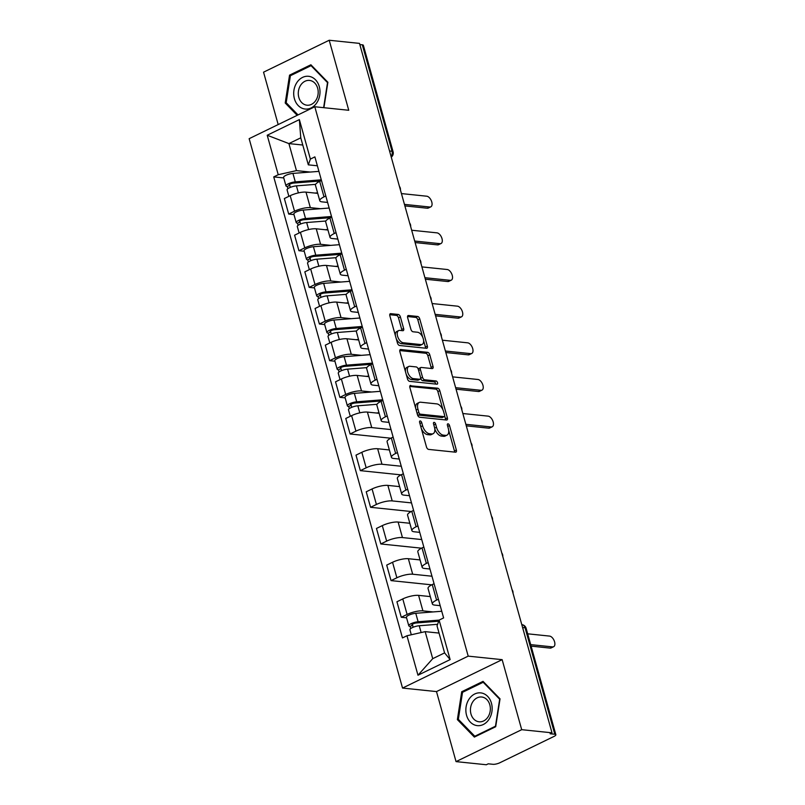 <?xml version="1.0" encoding="UTF-8"?>
<svg xmlns="http://www.w3.org/2000/svg" width="805" height="805" viewBox="0 0 805 805"><rect width="100%" height="100%" fill="white"/><g stroke="black" fill="none" stroke-linecap="round" stroke-linejoin="round"><path stroke-width="1.21" d="M420.23 420.935A1.741 0.946 64.1 0 0 419.918 420.985A1.741 0.946 64.1 0 0 419.626 422.434L426.469 446.946A2.485 1.348 64.1 0 0 428.612 449.401L455.509 452.189A2.485 1.348 64.1 0 0 455.952 452.118A2.485 1.348 64.1 0 0 456.365 450.045L449.522 425.533A1.741 0.946 64.1 0 0 448.023 423.812A1.741 0.946 64.1 0 0 447.711 423.863A1.741 0.946 64.1 0 0 447.429 425.322L448.315 428.491A7.949 4.307 64.1 0 1 447.006 435.143A7.949 4.307 64.1 0 1 445.588 435.374L443.354 435.143A7.949 4.307 64.1 0 1 436.511 427.264L435.626 424.094A1.741 0.946 64.1 0 0 434.126 422.373A1.741 0.946 64.1 0 0 433.815 422.424A1.741 0.946 64.1 0 0 433.533 423.873L434.418 427.053A7.949 4.307 64.1 0 1 433.11 433.704A7.949 4.307 64.1 0 1 431.691 433.935L429.447 433.704A7.949 4.307 64.1 0 1 422.605 425.825L421.719 422.655A1.741 0.946 64.1 0 0 420.23 420.935M400.397 316.908A2.485 1.348 64.1 0 0 398.264 314.453L390.717 313.668A2.485 1.348 64.1 0 0 390.274 313.739A2.485 1.348 64.1 0 0 389.862 315.822L397.459 343.041A2.485 1.348 64.1 0 0 399.602 345.496L426.499 348.283A2.485 1.348 64.1 0 0 426.942 348.213A2.485 1.348 64.1 0 0 427.354 346.13L419.747 318.921A2.485 1.348 64.1 0 0 417.614 316.456L408.497 315.51A2.485 1.348 64.1 0 0 408.055 315.58A2.485 1.348 64.1 0 0 407.642 317.663L410.902 329.315A2.485 1.348 64.1 0 0 413.035 331.771L417.554 332.244A6.651 3.602 64.1 0 1 422.947 337.818A6.651 3.602 64.1 0 1 422.192 344.389A6.651 3.602 64.1 0 1 421.005 344.58L403.295 342.749A6.651 3.602 64.1 0 1 397.901 337.164A6.651 3.602 64.1 0 1 398.666 330.593A6.651 3.602 64.1 0 1 399.854 330.402L402.802 330.714A2.485 1.348 64.1 0 0 403.245 330.644A2.485 1.348 64.1 0 0 403.647 328.561L400.397 316.908L398.485 317.844A2.485 1.348 64.1 0 0 396.342 315.379L389.741 314.695M502.149 659.657L436.491 691.586L456.043 761.611L521.7 729.682L502.149 659.657L468.198 656.135L314.805 106.753L348.756 110.275L329.205 40.25L359.503 43.389L551.999 732.822L550.087 733.758L554.806 734.24L525.081 627.799A5.061 4.035 -84.1 0 0 521.791 624.62A5.061 5.061 0 0 1 526.128 628.292A5.061 1.358 164.4 0 0 525.081 627.799L522.606 627.538M521.7 729.682L551.999 732.822M410.741 385.404A2.485 1.348 64.1 0 0 410.298 385.474A2.485 1.348 64.1 0 0 409.886 387.547L417.493 414.766A2.485 1.348 64.1 0 0 419.626 417.232L446.523 420.019A2.485 1.348 64.1 0 0 446.966 419.948A2.485 1.348 64.1 0 0 447.379 417.865L439.782 390.646A2.485 1.348 64.1 0 0 437.638 388.191L409.966 385.776M407.481 378.903L399.874 351.684A2.485 1.348 64.1 0 1 400.286 349.601A2.485 1.348 64.1 0 1 400.729 349.531L427.626 352.318A2.485 1.348 64.1 0 1 429.769 354.784L433.02 366.436A2.485 1.348 64.1 0 1 432.607 368.509A2.485 1.348 64.1 0 1 432.164 368.579L421.257 367.452A2.485 1.348 64.1 0 0 420.814 367.523A2.485 1.348 64.1 0 0 420.411 369.606L422.565 377.334A2.485 1.348 64.1 0 0 424.708 379.789L436.058 380.966A1.741 0.946 64.1 0 1 437.467 382.425A1.741 0.946 64.1 0 1 437.276 384.146A1.741 0.946 64.1 0 1 436.964 384.196L409.614 381.359A2.485 1.348 64.1 0 1 407.481 378.903M456.043 761.611L486.341 764.75L488.253 763.814L492.972 764.307A5.061 1.358 164.4 0 0 499.845 762.758L554.021 736.424A5.061 1.358 164.4 0 0 555.853 734.744A5.061 1.358 164.4 0 0 554.806 734.24M436.491 691.586L402.54 688.064L249.148 138.681L314.805 106.753M329.205 40.25L263.547 72.178L278.178 124.564M359.835 44.557L362.31 44.808A5.061 1.358 -15.6 0 1 363.357 45.311L393.082 151.753A5.061 1.358 164.4 0 0 392.035 151.26L362.31 44.808M440.194 605.662L434.791 605.108A11.652 3.119 -15.6 0 1 432.376 603.961A11.652 3.119 -15.6 0 1 436.592 600.097L438.393 599.222M430.313 596.586L418.59 595.368A11.652 3.119 164.4 0 0 402.782 598.92L407.109 614.436A11.652 3.119 -15.6 0 1 422.917 610.874L433.12 611.931M407.109 614.436L401.272 617.274L406.565 617.817M434.066 583.716L432.255 584.591A11.652 3.119 164.4 0 0 428.039 588.445L432.376 603.961M402.782 598.92L396.935 601.768L401.272 617.274M429.961 569.014L424.547 568.451A11.652 3.119 -15.6 0 1 422.142 567.304A11.652 3.119 -15.6 0 1 426.358 563.44L428.159 562.564M431.762 584.843L391.039 580.616L396.875 577.779A11.652 3.119 -15.6 0 1 412.683 574.217L431.973 576.219M423.833 547.058L422.021 547.933A11.652 3.119 164.4 0 0 417.805 551.787L422.142 567.304M420.079 559.928L408.356 558.71A11.652 3.119 164.4 0 0 392.548 562.272L386.702 565.11L391.039 580.616M419.727 532.357L414.313 531.793A11.652 3.119 -15.6 0 1 411.898 530.646A11.652 3.119 -15.6 0 1 416.115 526.782L417.926 525.907M421.528 548.185L380.805 543.959L386.642 541.121A11.652 3.119 -15.6 0 1 402.45 537.569L421.74 539.561M413.589 510.4L411.788 511.276A11.652 3.119 164.4 0 0 407.572 515.14L411.898 530.646M409.846 523.27L398.123 522.053A11.652 3.119 164.4 0 0 382.305 525.615L376.468 528.452L380.805 543.959M409.483 495.699L404.08 495.135A11.652 3.119 -15.6 0 1 401.665 493.988A11.652 3.119 -15.6 0 1 405.881 490.124L407.692 489.249M411.295 511.527L370.562 507.301L376.408 504.463A11.652 3.119 -15.6 0 1 392.216 500.911L411.506 502.904M403.355 473.743L401.554 474.618A11.652 3.119 164.4 0 0 397.338 478.482L401.665 493.988M399.612 486.612L387.879 485.395A11.652 3.119 164.4 0 0 372.071 488.957L366.235 491.795L370.562 507.301M399.25 459.041L393.846 458.478A11.652 3.119 -15.6 0 1 391.431 457.331A11.652 3.119 -15.6 0 1 395.647 453.467L397.449 452.591M401.061 474.87L360.328 470.643L366.174 467.806A11.652 3.119 -15.6 0 1 381.983 464.254L401.262 466.246M393.122 437.085L391.321 437.96A11.652 3.119 164.4 0 0 387.104 441.824L391.431 457.331M389.379 449.955L377.646 448.737A11.652 3.119 164.4 0 0 361.837 452.299L356.001 455.137L360.328 470.643M389.016 422.384L383.613 421.82A11.652 3.119 -15.6 0 1 381.198 420.673A11.652 3.119 -15.6 0 1 385.414 416.819L387.215 415.933M390.827 438.212L350.095 433.986L355.931 431.148A11.652 3.119 -15.6 0 1 371.739 427.596L391.029 429.588M382.888 400.427L381.087 401.303A11.652 3.119 164.4 0 0 376.871 405.167L381.198 420.673M379.145 413.297L367.412 412.09A11.652 3.119 164.4 0 0 351.604 415.642L345.768 418.479L350.095 433.986M378.783 385.726L373.379 385.162A11.652 3.119 -15.6 0 1 370.964 384.015A11.652 3.119 -15.6 0 1 375.18 380.161L376.982 379.276M345.154 397.881L339.861 397.328L345.697 394.49A11.652 3.119 -15.6 0 1 361.505 390.938L371.709 391.995M372.655 363.769L370.853 364.645A11.652 3.119 164.4 0 0 366.637 368.509L370.964 384.015M368.901 376.639L357.178 375.432A11.652 3.119 164.4 0 0 341.37 378.984L335.534 381.822L339.861 397.328M368.549 349.068L363.146 348.505A11.652 3.119 -15.6 0 1 360.731 347.358A11.652 3.119 -15.6 0 1 364.947 343.504L366.748 342.628M334.92 361.224L329.627 360.67L335.464 357.833A11.652 3.119 -15.6 0 1 351.272 354.281L361.475 355.337M362.421 327.112L360.62 327.987A11.652 3.119 164.4 0 0 356.404 331.851L360.731 347.358M358.668 339.992L346.945 338.774A11.652 3.119 164.4 0 0 331.137 342.326L325.3 345.164L329.627 360.67M358.316 312.41L352.912 311.847A11.652 3.119 -15.6 0 1 350.497 310.7A11.652 3.119 -15.6 0 1 354.713 306.846L356.514 305.97M324.687 324.566L319.394 324.023L325.23 321.175A11.652 3.119 -15.6 0 1 341.038 317.623L351.242 318.679M352.188 290.454L350.376 291.34A11.652 3.119 164.4 0 0 346.16 295.194L350.497 310.7M348.434 303.334L336.711 302.117A11.652 3.119 164.4 0 0 320.903 305.669L315.057 308.506L319.394 324.023M348.082 275.753L342.678 275.199A11.652 3.119 -15.6 0 1 340.263 274.042A11.652 3.119 -15.6 0 1 344.48 270.188L346.281 269.313M314.453 287.908L309.16 287.365L314.997 284.517A11.652 3.119 -15.6 0 1 330.805 280.965L341.008 282.022M341.954 253.796L340.143 254.682A11.652 3.119 164.4 0 0 335.927 258.536L340.263 274.042M338.201 266.676L326.478 265.459A11.652 3.119 164.4 0 0 310.67 269.011L304.823 271.849L309.16 287.365M337.848 239.095L332.435 238.542A11.652 3.119 -15.6 0 1 330.02 237.384A11.652 3.119 -15.6 0 1 334.246 233.531L336.047 232.655M304.22 251.251L298.927 250.707L304.763 247.87A11.652 3.119 -15.6 0 1 320.571 244.307L330.775 245.364M331.71 217.149L329.909 218.024A11.652 3.119 164.4 0 0 325.693 221.878L330.02 237.384M327.967 230.019L316.244 228.801A11.652 3.119 164.4 0 0 300.426 232.353L294.59 235.191L298.927 250.707M327.605 202.437L322.201 201.884A11.652 3.119 -15.6 0 1 319.786 200.737A11.652 3.119 -15.6 0 1 324.002 196.873L325.814 195.997M293.986 214.593L288.683 214.05L294.529 211.212A11.652 3.119 -15.6 0 1 310.338 207.65L320.531 208.706M321.477 180.491L319.676 181.367A11.652 3.119 164.4 0 0 315.459 185.22L319.786 200.737M317.733 193.361L306.001 192.143A11.652 3.119 164.4 0 0 290.192 195.696L284.356 198.543L288.683 214.05M439.047 633.082L425.171 631.643L432.718 658.671L444.581 652.895L437.035 625.877L439.117 620.102L443.615 617.918L314.886 156.884L310.388 159.078L308.315 164.844L300.768 137.826L288.904 143.592L296.451 170.62L310.297 172.049M410.701 628.564L410.097 626.401A6.329 1.701 164.4 0 1 408.789 625.777A6.329 1.701 164.4 0 1 411.717 623.392A6.329 1.701 164.4 0 1 418.127 621.752L439.107 620.112L450.136 659.587L417.976 675.224L406.958 635.749L425.171 631.643M296.451 170.62L278.228 174.715L273.73 176.899L402.46 637.932L406.958 635.749M278.228 174.715L267.21 135.24L299.369 119.603L310.388 159.078M468.198 656.135L402.54 688.064M461.708 691.737L457.371 719.6L474.366 737.088L495.699 726.714L500.036 698.851L483.04 681.362L461.708 691.737L463.368 691.908M323.922 107.699L327.877 82.261L310.881 64.772L289.548 75.147L285.212 103.01L297.186 115.326M302.781 145.031L288.904 143.592L267.21 135.24M317.371 165.78L308.315 164.844M283.742 177.935L273.73 176.899M450.136 659.587L444.581 652.895M417.976 675.224L432.718 658.671M300.768 137.826L299.369 119.603M458.759 719.74L457.371 719.6M286.61 103.151L285.212 103.01M291.209 75.318L289.548 75.147M421.347 428.582A7.949 4.307 64.1 0 0 427.536 434.63L429.447 433.704M433.11 433.704L431.198 434.64A7.949 4.307 64.1 0 1 429.779 434.861L427.536 434.63M434.76 428.763A7.949 4.307 64.1 0 0 441.432 436.069L443.354 435.143M447.006 435.143L445.095 436.079A7.949 4.307 64.1 0 1 443.676 436.31L441.432 436.069M454.573 452.098A2.485 1.348 64.1 0 0 454.443 450.971L448.677 430.293M442.992 409.936L437.87 391.582A2.485 1.348 64.1 0 0 435.726 389.117L409.765 386.43M445.588 419.918A2.485 1.348 64.1 0 0 445.467 418.801L444.662 415.923M418.872 412.452A1.741 0.946 64.1 0 0 420.371 414.173L443.978 416.618A1.741 0.946 64.1 0 0 444.29 416.567A1.741 0.946 64.1 0 0 444.581 415.108L443.646 411.768A7.949 4.307 64.1 0 0 436.803 403.889L420.663 402.218A7.949 4.307 64.1 0 0 419.244 402.45A7.949 4.307 64.1 0 0 417.936 409.101L418.872 412.452L417.081 413.317M417.332 414.223A1.741 0.946 64.1 0 0 418.459 415.098L420.371 414.173M442.609 417.282A1.741 0.946 64.1 0 1 442.378 417.503A1.741 0.946 64.1 0 1 442.066 417.554L418.459 415.098M419.244 402.45L417.332 403.375A7.949 4.307 64.1 0 0 415.662 408.236M399.753 350.557L425.714 353.254L427.626 352.318M431.228 368.489A2.485 1.348 64.1 0 0 431.108 367.362L427.847 355.719A2.485 1.348 64.1 0 0 425.714 353.254M420.814 367.523L418.902 368.459A2.485 1.348 64.1 0 0 418.359 369.555M420.602 378.098L420.653 378.259A2.485 1.348 64.1 0 0 422.786 380.725L434.147 381.902L436.058 380.966M435.726 384.076A1.741 0.946 64.1 0 0 434.147 381.902M409.936 366.275A6.651 3.602 64.1 0 0 408.749 366.466A6.651 3.602 64.1 0 0 407.994 373.037A6.651 3.602 64.1 0 0 413.388 378.622L419.626 379.266A2.485 1.348 64.1 0 0 420.069 379.195A2.485 1.348 64.1 0 0 420.472 377.112L418.318 369.384A2.485 1.348 64.1 0 0 416.175 366.929L409.936 366.275M408.749 366.466L406.837 367.402A6.651 3.602 64.1 0 0 405.499 371.809M406.143 374.144A6.651 3.602 64.1 0 0 411.466 379.547L413.388 378.622M420.069 379.195L418.147 380.121A2.485 1.348 64.1 0 1 417.704 380.191L411.466 379.547M401.856 330.614A2.485 1.348 64.1 0 0 401.735 329.487L398.485 317.844M398.666 330.593L396.754 331.529A6.651 3.602 64.1 0 0 395.346 335.454M396.271 338.764A6.651 3.602 64.1 0 0 401.383 343.675L403.295 342.749M422.192 344.389L420.27 345.325A6.651 3.602 64.1 0 1 419.093 345.516L401.383 343.675M422.665 337.154L417.835 319.847A2.485 1.348 64.1 0 0 415.702 317.391L407.521 316.536M425.563 348.193A2.485 1.348 64.1 0 0 425.432 347.066L423.591 340.465M438.715 621.219L416.437 622.959A3.039 0.815 164.4 0 0 413.368 623.744A3.039 0.815 164.4 0 0 411.959 624.891A3.039 0.815 164.4 0 0 412.583 625.193L410.097 626.401M441.754 611.257L415.762 613.289A6.329 1.701 164.4 0 0 409.363 614.929A6.329 1.701 164.4 0 0 406.424 617.324L408.789 625.777M413.156 627.246L412.341 624.308M530.696 644.624L552.592 646.898A5.826 3.16 64.1 0 0 553.629 646.727A5.826 3.16 64.1 0 0 554.293 640.971A5.826 3.16 64.1 0 0 549.573 636.091L527.678 633.817M437.598 624.308L419.234 625.747A6.329 1.701 164.4 0 0 412.834 627.387A6.329 1.701 164.4 0 0 409.906 629.772L411.295 634.763M438.987 632.851L437.699 632.951M553.629 646.727L551.143 647.934A5.826 3.16 -115.9 0 1 550.097 648.106L531.119 646.133M488.917 719.459A16.462 13.111 -84.1 0 0 487.649 696.375A16.462 13.111 -84.1 0 0 469.094 699.052A16.462 13.111 -84.1 0 0 470.362 722.135A16.462 13.111 -84.1 0 0 488.917 719.459M487.9 717.124A12.467 9.932 -84.1 0 0 489.702 704.445A12.467 9.932 -84.1 0 0 481.682 696.999A12.467 9.932 -84.1 0 0 472.887 701.678A12.467 9.932 -84.1 0 0 471.076 714.347A12.467 9.932 -84.1 0 0 479.106 721.793A12.467 9.932 -84.1 0 0 487.9 717.124M458.337 719.308L462.533 692.31L483.201 682.258L499.674 699.203L495.478 726.201L474.809 736.253L458.337 719.308M483.986 682.338L483.201 682.258M475.856 736.364L474.809 736.253M316.768 102.869A16.462 13.111 -84.1 0 0 315.5 79.796A16.462 13.111 -84.1 0 0 296.934 82.462A16.462 13.111 -84.1 0 0 298.212 105.546A16.462 13.111 -84.1 0 0 316.768 102.869M315.741 100.534A12.467 9.932 -84.1 0 0 317.552 87.866A12.467 9.932 -84.1 0 0 309.523 80.42A12.467 9.932 -84.1 0 0 300.728 85.089A12.467 9.932 -84.1 0 0 298.927 97.757A12.467 9.932 -84.1 0 0 306.957 105.203A12.467 9.932 -84.1 0 0 315.741 100.534M298.031 114.914L286.188 102.718L290.384 75.72L311.052 65.668L327.514 82.613L323.62 107.669M311.837 65.748L311.052 65.668M381.872 400.92A11.904 3.19 164.4 0 0 381.731 400.93L355.035 403.023A3.039 0.815 164.4 0 0 351.956 403.808A3.039 0.815 164.4 0 0 350.547 404.955A3.039 0.815 164.4 0 0 351.181 405.257L348.686 406.465A6.329 1.701 164.4 0 1 347.378 405.841L345.013 397.378A6.329 1.701 164.4 0 1 347.951 394.983A6.329 1.701 164.4 0 1 354.351 393.353L380.342 391.321M382.707 399.783L356.716 401.806A6.329 1.701 164.4 0 0 350.316 403.446A6.329 1.701 164.4 0 0 347.378 405.841M351.755 407.31L350.93 404.372M465.864 424.326L491.181 426.952A5.826 3.16 64.1 0 0 492.217 426.791A5.826 3.16 64.1 0 0 492.881 421.035A5.826 3.16 64.1 0 0 488.162 416.145L462.845 413.518M377.022 404.301L357.833 405.8A6.329 1.701 164.4 0 0 351.433 407.441A6.329 1.701 164.4 0 0 348.495 409.836L350.296 416.276M378.994 412.794L376.297 413.005M492.217 426.791L489.732 427.998A5.826 3.16 -115.9 0 1 488.695 428.169L466.286 425.845M349.29 408.618L348.686 406.465M371.638 364.263A11.904 3.19 164.4 0 0 371.497 364.273L344.792 366.366A3.039 0.815 164.4 0 0 341.723 367.15A3.039 0.815 164.4 0 0 340.314 368.298A3.039 0.815 164.4 0 0 340.948 368.599L338.452 369.807A6.329 1.701 164.4 0 1 337.144 369.183L334.779 360.721A6.329 1.701 164.4 0 1 337.718 358.326A6.329 1.701 164.4 0 1 344.117 356.696L370.109 354.663M372.474 363.125L346.482 365.158A6.329 1.701 164.4 0 0 340.082 366.788A6.329 1.701 164.4 0 0 337.144 369.183M341.521 370.652L340.696 367.714M455.63 387.678L480.947 390.294A5.826 3.16 64.1 0 0 481.984 390.133A5.826 3.16 64.1 0 0 482.648 384.377A5.826 3.16 64.1 0 0 477.929 379.487L452.611 376.861M366.788 367.644L347.599 369.143A6.329 1.701 164.4 0 0 341.189 370.783A6.329 1.701 164.4 0 0 338.261 373.178L340.062 379.618M368.76 376.136L366.054 376.348M481.984 390.133L479.498 391.341A5.826 3.16 -115.9 0 1 478.462 391.512L456.053 389.187M339.056 371.96L338.452 369.807M361.405 327.605A11.904 3.19 164.4 0 0 361.264 327.615L334.558 329.708A3.039 0.815 164.4 0 0 331.489 330.493A3.039 0.815 164.4 0 0 330.08 331.64A3.039 0.815 164.4 0 0 330.704 331.942L328.219 333.149A6.329 1.701 164.4 0 1 326.911 332.525L324.546 324.063A6.329 1.701 164.4 0 1 327.484 321.678A6.329 1.701 164.4 0 1 333.884 320.038L359.875 318.005M362.24 326.468L336.249 328.5A6.329 1.701 164.4 0 0 329.839 330.131A6.329 1.701 164.4 0 0 326.911 332.525M331.278 333.995L330.463 331.056M445.396 351.02L470.714 353.637A5.826 3.16 64.1 0 0 471.75 353.476A5.826 3.16 64.1 0 0 472.414 347.72A5.826 3.16 64.1 0 0 467.695 342.829L442.378 340.203M356.555 330.996L337.365 332.495A6.329 1.701 164.4 0 0 330.956 334.125A6.329 1.701 164.4 0 0 328.027 336.52L329.819 342.96M358.527 339.479L355.82 339.69M471.75 353.476L469.265 354.683A5.826 3.16 -115.9 0 1 468.218 354.854L445.819 352.53M328.822 335.303L328.219 333.149M351.171 290.947A11.904 3.19 164.4 0 0 351.02 290.957L324.324 293.05A3.039 0.815 164.4 0 0 321.255 293.835A3.039 0.815 164.4 0 0 319.847 294.982A3.039 0.815 164.4 0 0 320.471 295.284L317.985 296.492A6.329 1.701 164.4 0 1 316.677 295.868L314.312 287.405A6.329 1.701 164.4 0 1 317.25 285.02A6.329 1.701 164.4 0 1 323.65 283.38L349.642 281.348M352.006 289.81L326.015 291.843A6.329 1.701 164.4 0 0 319.605 293.473A6.329 1.701 164.4 0 0 316.677 295.868M321.044 297.337L320.229 294.399M435.163 314.363L460.48 316.979A5.826 3.16 64.1 0 0 461.517 316.818A5.826 3.16 64.1 0 0 462.181 311.062A5.826 3.16 64.1 0 0 457.461 306.172L432.144 303.545M346.311 294.338L327.122 295.838A6.329 1.701 164.4 0 0 320.722 297.468A6.329 1.701 164.4 0 0 317.784 299.863L319.585 306.313M348.293 302.821L345.587 303.032M461.517 316.818L459.021 318.025A5.826 3.16 -115.9 0 1 457.985 318.196L435.586 315.872M318.589 298.645L317.985 296.492M340.938 254.289A11.904 3.19 164.4 0 0 340.787 254.31L314.091 256.393A3.039 0.815 164.4 0 0 311.022 257.177A3.039 0.815 164.4 0 0 309.613 258.325A3.039 0.815 164.4 0 0 310.237 258.626L307.752 259.834A6.329 1.701 164.4 0 1 306.443 259.21L304.079 250.747A6.329 1.701 164.4 0 1 307.007 248.363A6.329 1.701 164.4 0 1 313.417 246.722L339.408 244.69M341.773 253.152L315.771 255.185A6.329 1.701 164.4 0 0 309.372 256.815A6.329 1.701 164.4 0 0 306.443 259.21M310.811 260.679L309.995 257.741M424.929 277.705L450.247 280.331A5.826 3.16 64.1 0 0 451.283 280.16A5.826 3.16 64.1 0 0 451.947 274.404A5.826 3.16 64.1 0 0 447.228 269.514L421.911 266.898M336.077 257.68L316.888 259.18A6.329 1.701 164.4 0 0 310.489 260.81A6.329 1.701 164.4 0 0 307.55 263.205L309.351 269.655M338.06 266.163L335.353 266.375M451.283 280.16L448.788 281.368A5.826 3.16 -115.9 0 1 447.751 281.539L425.352 279.214M308.355 261.987L307.752 259.834M330.704 217.642A11.904 3.19 164.4 0 0 330.553 217.652L303.857 219.735A3.039 0.815 164.4 0 0 300.788 220.52A3.039 0.815 164.4 0 0 299.38 221.667A3.039 0.815 164.4 0 0 300.003 221.969L297.518 223.176A6.329 1.701 164.4 0 1 296.2 222.552L293.845 214.09A6.329 1.701 164.4 0 1 296.773 211.705A6.329 1.701 164.4 0 1 303.183 210.065L329.175 208.032M331.529 216.495L305.538 218.527A6.329 1.701 164.4 0 0 299.138 220.157A6.329 1.701 164.4 0 0 296.2 222.552M300.577 224.021L299.762 221.083M414.696 241.047L440.003 243.674A5.826 3.16 64.1 0 0 441.049 243.502A5.826 3.16 64.1 0 0 441.714 237.747A5.826 3.16 64.1 0 0 436.984 232.856L411.677 230.24M325.844 221.023L306.655 222.522A6.329 1.701 164.4 0 0 300.255 224.152A6.329 1.701 164.4 0 0 297.317 226.547L299.118 232.997M327.826 229.506L325.119 229.717M441.049 243.502L438.554 244.71A5.826 3.16 -115.9 0 1 437.518 244.881L415.118 242.557M298.122 225.33L297.518 223.176M320.471 180.984A11.904 3.19 164.4 0 0 320.32 180.994L293.624 183.077A3.039 0.815 164.4 0 0 290.545 183.862A3.039 0.815 164.4 0 0 289.136 185.009A3.039 0.815 164.4 0 0 289.77 185.311L287.284 186.519A6.329 1.701 164.4 0 1 285.966 185.895L283.612 177.442A6.329 1.701 164.4 0 1 286.54 175.047A6.329 1.701 164.4 0 1 292.94 173.407L318.941 171.374M321.296 179.837L295.304 181.87A6.329 1.701 164.4 0 0 288.904 183.51A6.329 1.701 164.4 0 0 285.966 185.895M290.343 187.364L289.518 184.426M404.452 204.39L429.769 207.016A5.826 3.16 64.1 0 0 430.806 206.845A5.826 3.16 64.1 0 0 431.48 201.089A5.826 3.16 64.1 0 0 426.751 196.209L401.443 193.582M315.61 184.365L296.421 185.864A6.329 1.701 164.4 0 0 290.021 187.505A6.329 1.701 164.4 0 0 287.083 189.889L288.884 196.34M317.593 192.848L314.886 193.069M430.806 206.845L428.32 208.052A5.826 3.16 -115.9 0 1 427.284 208.223L404.875 205.899M287.878 188.682L287.284 186.519M300.426 232.353L304.763 247.87M310.67 269.011L314.997 284.517M320.903 305.669L325.23 321.175M331.137 342.326L335.464 357.833M341.37 378.984L345.697 394.49M351.604 415.642L355.931 431.148M361.837 452.299L366.174 467.806M372.071 488.957L376.408 504.463M382.305 525.615L386.642 541.121M392.548 562.272L396.875 577.779M290.192 195.696L294.529 211.212M306.001 192.143L310.338 207.65M316.244 228.801L320.571 244.307M329.909 218.024L334.246 233.531M326.478 265.459L330.805 280.965M340.143 254.682L344.48 270.188M336.711 302.117L341.038 317.623M350.376 291.34L354.713 306.846M346.945 338.774L351.272 354.281M360.62 327.987L364.947 343.504M357.178 375.432L361.505 390.938M370.853 364.645L375.18 380.161M367.412 412.09L371.739 427.596M381.087 401.303L385.414 416.819M377.646 448.737L381.983 464.254M391.321 437.96L395.647 453.467M387.879 485.395L392.216 500.911M401.554 474.618L405.881 490.124M398.123 522.053L402.45 537.569M411.788 511.276L416.115 526.782M408.356 558.71L412.683 574.217M422.021 547.933L426.358 563.44M418.59 595.368L422.917 610.874M432.255 584.591L436.592 600.097M319.676 181.367L324.002 196.873M389.55 150.998L392.035 151.26A5.061 4.035 -84.1 0 1 391.089 156.492M420.824 426.69L422.605 425.825M429.779 434.861L431.691 433.935M433.835 424.96L435.626 424.094M434.67 428.159L436.511 427.264M443.676 436.31L445.588 435.374M447.731 426.409L449.522 425.533M454.443 450.971L456.365 450.045M419.938 423.521L421.719 422.655M435.726 389.117L437.638 388.191M437.87 391.582L439.782 390.646M445.467 418.801L447.379 417.865M442.066 417.554L443.978 416.618M416.155 409.976L417.936 409.101M399.954 349.913L400.729 349.531M427.847 355.719L429.769 354.784M431.108 367.362L433.02 366.436M418.62 370.471L420.411 369.606M420.653 378.259L422.565 377.334M422.786 380.725L424.708 379.789M417.704 380.191L419.626 379.266M401.735 329.487L403.647 328.561M419.093 345.516L421.005 344.58M407.722 315.892L408.497 315.51M415.702 317.391L417.614 316.456M417.835 319.847L419.747 318.921M425.432 347.066L427.354 346.13M389.942 314.041L390.717 313.668M396.342 315.379L398.264 314.453M418.127 621.752L415.762 613.289M421.136 632.549L419.234 625.747M550.097 648.106L552.592 646.898M356.716 401.806L354.351 393.353M359.795 412.844L357.833 405.8M488.695 428.169L491.181 426.952M346.482 365.158L344.117 356.696M349.561 376.187L347.599 369.143M478.462 391.512L480.947 390.294M336.249 328.5L333.884 320.038M339.328 339.529L337.365 332.495M468.218 354.854L470.714 353.637M326.015 291.843L323.65 283.38M329.094 302.871L327.122 295.838M457.985 318.196L460.48 316.979M315.771 255.185L313.417 246.722M318.861 266.214L316.888 259.18M447.751 281.539L450.247 280.331M305.538 218.527L303.183 210.065M308.627 229.566L306.655 222.522M437.518 244.881L440.003 243.674M295.304 181.87L292.94 173.407M298.383 192.908L296.421 185.864M427.284 208.223L429.769 207.016M513.016 593.194A5.061 5.061 0 0 0 512.02 589.642M502.783 556.537A5.061 5.061 0 0 0 501.787 552.985M492.539 519.879A5.061 5.061 0 0 0 491.553 516.327M482.306 483.221A5.061 5.061 0 0 0 481.32 479.669M472.072 446.564A5.061 5.061 0 0 0 471.086 443.012M461.839 409.916A5.061 5.061 0 0 0 460.842 406.354M451.605 373.258A5.061 5.061 0 0 0 450.609 369.696M441.371 336.601A5.061 5.061 0 0 0 440.375 333.039M431.138 299.943A5.061 5.061 0 0 0 430.142 296.381M420.904 263.285A5.061 5.061 0 0 0 419.908 259.723M410.671 226.628A5.061 5.061 0 0 0 409.675 223.066M400.427 189.97A5.061 5.061 0 0 0 399.441 186.408M391.27 157.146A5.061 5.061 0 0 0 393.082 151.753M526.128 628.292L555.853 734.744M442.378 417.503L444.29 416.567"/></g></svg>
